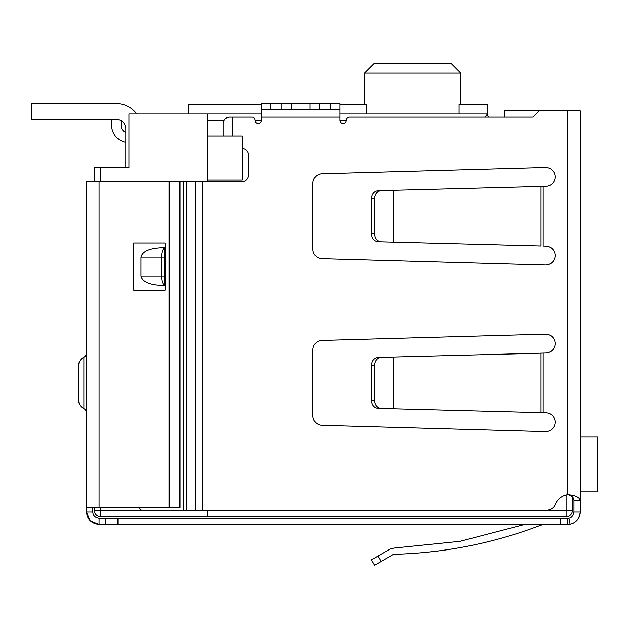 <?xml version="1.0" encoding="UTF-8"?>
<svg xmlns="http://www.w3.org/2000/svg" width="629" height="629" viewBox="0 0 629 629"><rect width="100%" height="100%" fill="white"/><g stroke="black" fill="none" stroke-linecap="round" stroke-linejoin="round"><path stroke-width="0.94" d="M207.57 510.276L207.57 516.566L566.1 516.566L566.1 510.276L207.57 510.276M207.57 181.624L207.57 180.051L242.165 180.051L242.165 136.021L207.57 136.021L207.57 180.051M207.57 136.021L207.57 120.296L224.018 120.296M261.349 114.006L207.57 114.006L207.57 120.296M94.35 507.8L94.35 510.276A6.29 6.29 0 0 0 100.64 516.566A6.29 6.29 0 0 1 94.35 510.276L100.64 510.276L100.64 516.566L207.57 516.566M566.1 495.023L566.1 510.276L572.39 510.276A6.29 6.29 0 0 1 566.1 516.566A6.29 6.29 0 0 0 572.39 510.276L572.39 496.886M207.57 114.006L128.945 114.006L128.945 167.471L94.35 167.471L94.35 181.624M186.648 510.276L183.503 510.276L183.503 181.624L186.648 181.624L186.648 510.276L546.585 510.276A9.435 9.435 0 0 0 555.336 504.379A15.725 15.725 0 0 1 567.673 494.709C575.621 495.369 579.812 497.413 580.253 500.841L580.253 110.861L504.772 110.861L504.772 117.151L488.678 117.151A4.718 4.718 0 0 1 487.475 114.006L484.99 117.151M459.068 114.006L459.068 104.571L487.475 104.571L487.475 114.006L339.974 114.006M103.785 167.471L125.8 167.471L125.8 128.788A9.435 9.435 0 0 0 116.365 119.353L31.45 119.353L31.45 103.628L116.365 103.628A25.16 25.16 0 0 1 136.729 114.006M188.7 114.006L188.7 104.571L261.349 104.571M339.974 104.571L366.18 104.571L366.18 114.006M460.743 104.571L460.743 73.121L364.506 73.121L373.941 63.686L364.506 73.121L364.506 104.571M460.743 73.121L451.308 63.686L460.743 73.121M451.308 63.686L373.941 63.686M65.416 103.628L59.755 103.628M105.358 103.471L65.416 103.471L105.358 103.471A15.725 15.725 0 0 1 107.575 103.628L116.365 103.628L107.575 103.628M121.082 120.619L121.082 125.328A7.862 7.862 0 0 0 125.8 132.538M125.8 142.335A17.297 17.297 0 0 1 111.647 125.328L111.647 119.353M580.253 491.878L597.55 491.878L597.55 436.841L580.253 436.841M31.45 103.628L116.365 103.628M186.648 181.624L242.047 181.624A6.29 6.29 0 0 0 248.337 175.334L248.337 154.891A6.29 6.29 0 0 0 242.165 148.601M539.367 110.861L533.077 117.151L349.409 117.151A3.145 3.145 0 0 0 346.264 120.296A3.145 3.145 0 0 1 343.119 123.441A3.145 3.145 0 0 1 339.974 120.296L339.974 117.151L261.349 117.151L261.349 120.296A3.145 3.145 0 0 1 258.204 123.441A3.145 3.145 0 0 1 255.059 120.296A3.145 3.145 0 0 0 251.914 117.151L232.612 117.151L232.612 136.021M312.928 183.196A9.435 9.435 0 0 1 322.095 173.761L545.39 167.471A9.435 9.435 0 0 1 555.092 176.647A9.435 9.435 0 0 1 545.901 186.341L393.636 190.328L393.636 242.11L541.011 245.97L541.011 186.498L543.157 186.412L543.157 246.025L545.901 246.096A9.435 9.435 0 0 1 555.092 255.791A9.435 9.435 0 0 1 545.39 264.966L322.095 258.676A9.435 9.435 0 0 1 312.928 249.241L312.928 183.196M312.928 415.926L312.928 349.881A9.435 9.435 0 0 1 322.095 340.446L545.39 334.156A9.435 9.435 0 0 1 555.092 343.332A9.435 9.435 0 0 1 545.901 353.026L539.863 353.183L543.157 353.097L543.157 412.71L545.901 412.781A9.435 9.435 0 0 1 555.092 422.476A9.435 9.435 0 0 1 545.39 431.651L322.095 425.361A9.435 9.435 0 0 1 312.928 415.926M540.02 245.939L541.011 245.97M261.349 109.76L270.784 109.76L270.784 103.471L261.349 103.471L261.349 117.151M339.974 109.76L319.532 109.76L319.532 103.471L339.974 103.471L339.974 117.151M138.93 507.8L141.407 510.276L183.503 510.276M183.503 181.624L141.407 181.624M223.177 136.021L223.177 123.441C223.578 119.652 225.677 117.552 229.467 117.151L232.612 117.151M540.02 412.624L543.157 412.71L541.011 412.655L541.011 353.183L393.636 357.013L393.636 408.795L541.011 412.655M580.253 496.124L580.253 511.849C579.27 518.917 575.873 523.037 570.078 524.193L99.067 524.429L90.379 520.946M541.011 186.498L539.863 186.498L541.011 186.498M319.532 109.76L270.784 109.76M567.673 110.861L567.673 494.709C571.934 495.668 574.025 497.704 573.962 500.841L580.253 500.841M569.638 524.271A12.58 12.58 0 0 0 580.253 511.849L573.962 511.849L573.962 500.841M569.402 524.311A12.58 12.58 0 0 1 567.673 524.429L567.673 518.139L560.738 518.139L560.738 524.429M573.962 511.849C573.129 515.701 571.439 517.761 568.875 518.021A6.29 6.29 0 0 1 567.673 518.139L568.875 518.021L570.078 524.193M393.636 190.328L378.076 190.736C374.051 191.31 371.833 193.929 371.424 198.591L371.424 233.846C371.833 238.509 374.051 241.127 378.076 241.701L393.636 242.11M381.221 190.65C377.196 191.232 374.978 193.85 374.57 198.512L374.57 233.925C374.978 238.588 377.196 241.206 381.221 241.788M270.784 103.471L281.792 103.471L281.792 109.76M291.227 109.76L291.227 103.471L281.792 103.471M291.227 103.471L310.097 103.471L310.097 109.76M319.532 103.471L310.097 103.471M393.636 357.013L378.076 357.421C374.051 357.995 371.833 360.614 371.424 365.276L371.424 400.531C371.833 405.194 374.051 407.812 378.076 408.386L393.636 408.795M381.221 357.335C377.196 357.917 374.978 360.535 374.57 365.197L374.57 400.61C374.978 405.273 377.196 407.891 381.221 408.473M164.483 285.409L162.078 285.409C149.356 284.811 142.327 281.666 140.982 275.974L140.982 257.104C142.327 251.411 149.356 248.266 162.078 247.669L164.483 247.669L164.483 285.409C162.447 283.577 161.511 280.432 161.669 275.974L140.982 275.974M140.982 257.104L161.669 257.104C161.511 252.646 162.447 249.501 164.483 247.669M164.483 257.104L161.669 257.104L161.669 275.974L164.483 275.974M90.002 520.576L86.487 511.849L86.487 181.624L180.067 181.624L180.067 507.8L99.067 507.8L99.067 181.624M99.067 518.139L99.067 524.429C91.378 523.58 87.187 519.389 86.487 511.849L92.778 511.849C93.045 515.497 95.136 517.596 99.067 518.139L105.358 518.139L105.358 524.429M117.938 524.429L117.938 518.139L105.358 518.139M117.938 518.139L560.738 518.139M540.594 525.27C493.262 543.338 444.278 553.017 393.636 554.306C444.278 553.017 493.262 543.338 540.594 525.27L540.107 524.429L540.594 525.27L543.739 524.429M533.077 117.151L504.772 117.151M92.778 507.8L92.778 511.849M393.636 554.306L374.57 565.314L371.424 559.865L390.004 549.141L393.738 548.095L460.121 541.317L524.759 524.429L460.121 541.317L393.738 548.095M133.662 290.126L165.113 290.126L165.113 242.951L133.662 242.951L133.662 290.126M83.869 408.653L83.869 357.154A9.435 9.435 0 0 0 78.625 365.606L78.625 400.201A9.435 9.435 0 0 0 83.869 408.653A4.718 4.718 0 0 1 86.487 412.876M83.869 357.154A4.718 4.718 0 0 0 86.487 352.932M86.487 507.8L99.067 507.8M179.658 181.624L179.658 507.8M255.059 120.296L261.349 120.296M339.974 120.296L346.264 120.296M100.64 507.8L100.64 510.276L141.407 510.276M100.64 167.471L100.64 181.624M202.176 181.624L202.176 510.276M195.886 181.624L195.886 510.276M330.539 103.471L330.539 109.76M374.57 233.925L371.424 233.846M374.57 198.512L371.424 198.591M374.57 400.61L371.424 400.531M374.57 365.197L371.424 365.276M381.221 561.469L378.076 556.028M169.004 181.624L169.004 507.8M169.822 181.624L169.822 507.8"/></g></svg>

